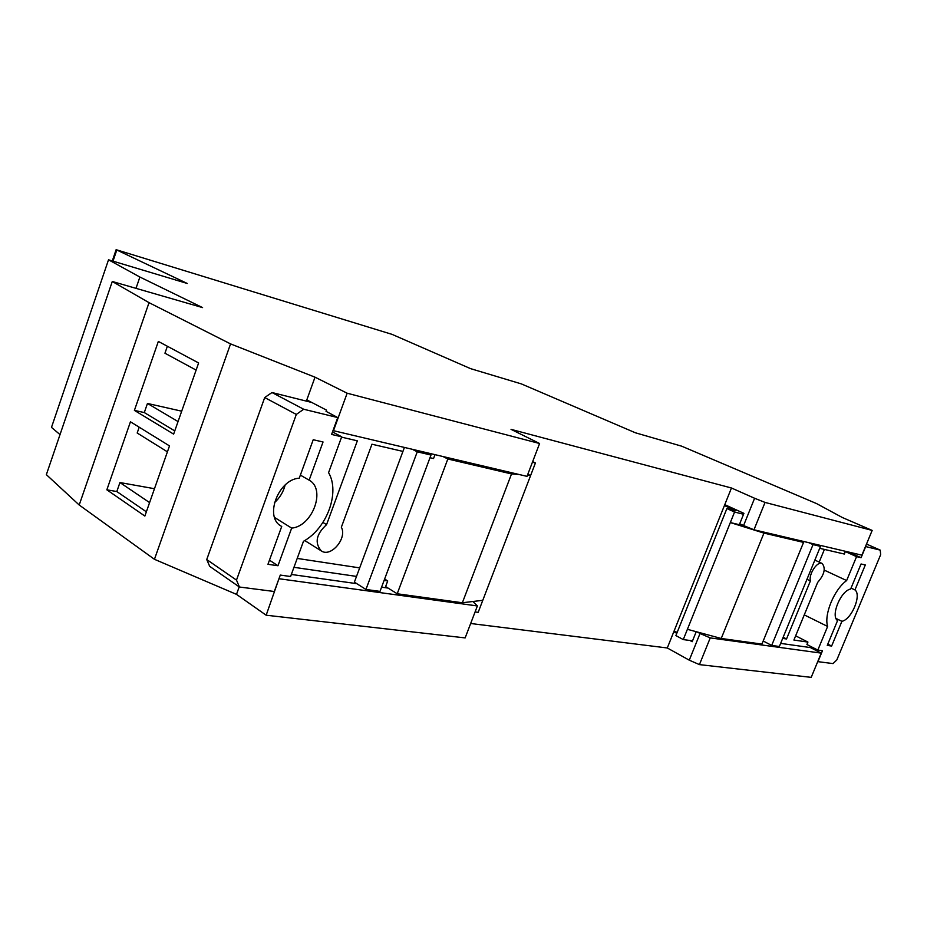 <?xml version="1.0" encoding="UTF-8"?>
<svg xmlns="http://www.w3.org/2000/svg" width="927" height="927" viewBox="0 0 927 927"><rect width="100%" height="100%" fill="white"/><g stroke="black" fill="none" stroke-linecap="round" stroke-linejoin="round"><path stroke-width="1.39" d="M744.311 525.864L730.337 522.561L734.566 512.04L743.558 514.265L739.711 523.778L743.581 525.563L754.601 498.262L765.042 502.422L872.168 530.418L842.342 517.509L816.583 503.593L681.635 446.165L635.424 432.793L521.356 383.905L470.557 368.633L392.086 334.38L116.13 249.687L187.242 283.465L108.517 259.803L51.483 427.382L60.023 434.601M196.118 370.093L164.948 353.222L167.37 346.258M167.416 451.843L137.184 433.002L139.201 427.208M108.517 259.803L139.884 277.034L202.584 307.602L112.283 281.484L149.027 302.654L79.201 505.006L154.45 559.305L236.501 594.369L266.165 615.215L465.145 637.903L477.382 605.957L472.851 601.507M149.027 302.654L230.556 343.894L154.45 559.305M169.502 445.91L130.452 421.797L106.848 489.815L144.867 516.061L169.502 445.91M173.639 434.126L134.403 410.383L158.343 341.426L198.621 362.967L173.639 434.126M819.7 548.32L844.312 554.045L845.331 551.577L850.001 552.376M696.223 631.693L692.539 640.824L683.269 639.595L687.405 629.306L721.229 638.471L761.936 644.091L803.558 542.399L799.236 540.429M470.661 623.5L667.289 647.973L689.271 660.175L700.036 633.5L710.244 637.903L821.252 653.129L810.383 647.567L780.638 643.384M810.58 647.672L811.021 646.606M817.834 650.082L822.481 650.731L817.962 661.658L833.037 663.593L836.838 659.897L880.65 554.694L880.256 550.128L865.702 546.571L861.079 557.695L856.56 556.64L846.641 580.557C834.173 589.514 823.813 614.613 827.626 626.455L817.834 650.082L806.93 644.52L807.927 642.087L793.906 640.047L817.649 582.411C824.404 574.659 825.922 568.355 822.191 563.489C817.533 560.731 808.495 574.08 810.395 580.951L786.525 638.981L782.678 638.413M783.164 637.243L786.525 638.981M795.644 635.829L807.927 642.087M854.949 589.92L865.32 564.949L861.056 563.987L850.65 589.051C840.835 590.638 830.372 615.922 837.556 620.592L827.255 645.412L831.635 646.049L841.901 621.322C851.623 619.479 861.867 594.902 854.949 589.92L851.056 588.089M683.269 639.595L675.899 635.586L726.895 508.541L734.566 512.04M721.229 638.471L763.952 533.106L730.337 522.561L687.405 629.306M677.15 632.481L674.161 630.858L724.416 505.551L735.899 510.777L726.895 508.541M880.256 550.128L866.502 544.056M724.416 505.551L729.607 506.849M827.626 626.455L804.265 614.891M846.641 580.557L824.265 570.128M856.56 556.64L845.331 551.577M824.404 549.421L819.19 562.098M861.079 557.695L849.885 552.654M836.027 618.46L841.901 621.322M827.799 644.114L831.635 646.049M820.499 546.374L813.037 544.612L771.681 645.435L779.364 646.49L820.499 546.374L816.2 544.416M813.037 544.612L808.726 542.654M771.681 645.435L763.199 641.009M763.952 533.106L803.558 542.399M810.395 580.951L806.965 579.317M332.99 430.58L527.011 476.362L539.595 443.512L511.044 429.352L731.461 487.996L724.775 504.647L743.918 513.349L743.558 514.265M692.539 640.824L692.179 641.716L689.908 640.476M230.556 343.894L315.018 377.185L306.362 401.113L271.982 392.527L264.705 397.544L206.733 559.549L209.699 566.351L239.421 587.011L236.489 580.105L206.733 559.549M311.773 402.469L306.362 401.113M676.791 633.361L673.802 631.727L667.289 647.973M673.802 631.727L676.455 632.098M527.695 474.589L530.696 475.296L535.424 462.967L532.422 462.225M306.814 399.885L326.547 410.14L326.061 411.484M326.095 411.379L337.741 417.567L331.588 434.45L341.692 436.791L332.503 431.912M404.392 447.509L402.932 451.414L371.947 444.218L341.345 527.243C347.463 538.158 330.893 557.787 321.287 550.893C314.404 542.921 316.165 534.172 326.571 524.647L357.347 440.823L341.553 437.15M434.972 454.705L433.546 458.541L430.001 457.706M388.065 588.077L381.588 587.162M356.825 583.674L291.345 574.45M475.087 611.947L478.17 612.353L482.782 600.314L462.364 602.759L397.208 593.767L385.62 586.559L387.718 580.951L384.102 580.429M293.963 567.312L356.513 576.409L354.381 582.133L365.945 589.456L417.254 451.82L412.654 449.456M300.371 475.111L309.131 480.174C326.246 489.085 312.561 526.362 291.669 528.112L274.577 517.475M285.145 485.018C283.361 491.982 279.78 497.88 274.415 502.701M535.424 462.967L532.654 461.623M527.509 475.064L530.696 475.296L482.782 600.314M236.489 580.105L296.316 414.427L303.697 409.247L271.982 392.527M303.697 409.247L337.741 417.567M296.316 414.427L264.705 397.544M341.692 436.791L328.575 472.666C340.267 492.307 326.941 528.436 303.477 541.298L290.591 576.513L280.29 575.076L274.299 591.507L239.421 587.011M280.441 525.621L281.078 526.049C264.091 517.081 278.355 479.259 299.259 478.181L313.222 439.734L323.048 441.97L309.131 480.174M281.727 526.432L267.961 564.3L277.961 565.748L291.669 528.112M269.467 560.163L277.961 565.748M384.624 579.039L387.718 580.951M518.877 474.45L511.53 473.929L447.834 458.992L397.208 593.767M447.834 458.992L443.245 456.652M297.208 558.425L359.676 567.88M402.932 451.414L356.513 576.409M417.254 451.82L430.997 455.041L426.408 452.689M430.997 455.041L380 591.391L365.945 589.456M511.53 473.929L462.364 602.759M326.571 524.647L322.92 522.446M112.283 281.484L46.35 474.647L79.201 505.006M700.036 633.5L697.104 631.924M821.252 653.129L811.206 677.359L699.433 664.613L689.271 660.175M710.244 637.903L699.433 664.613M239.212 586.861L236.501 594.369M279.027 578.518L266.165 615.215M279.444 578.796L477.382 605.957M731.461 487.996L754.601 498.262M765.042 502.422L753.975 529.78L743.581 525.563M872.168 530.418L861.89 555.169L753.975 529.78M139.884 277.034L136.002 288.343M315.018 377.185L347.15 393.21L333.43 430.812M347.15 393.21L539.595 443.512M146.362 511.808L116.814 491.542L106.848 489.815M116.814 491.542L119.942 482.55L149.595 502.596M154.473 488.714L119.942 482.55M174.763 430.904L144.299 412.561L134.403 410.383M144.299 412.561L147.463 403.454L178.042 421.565M181.692 411.182L147.463 403.454M116.767 250.07L113.001 261.147M822.191 563.489L814.856 560.093M321.287 550.893L304.728 540.534M116.13 249.687L112.294 260.939"/></g></svg>
